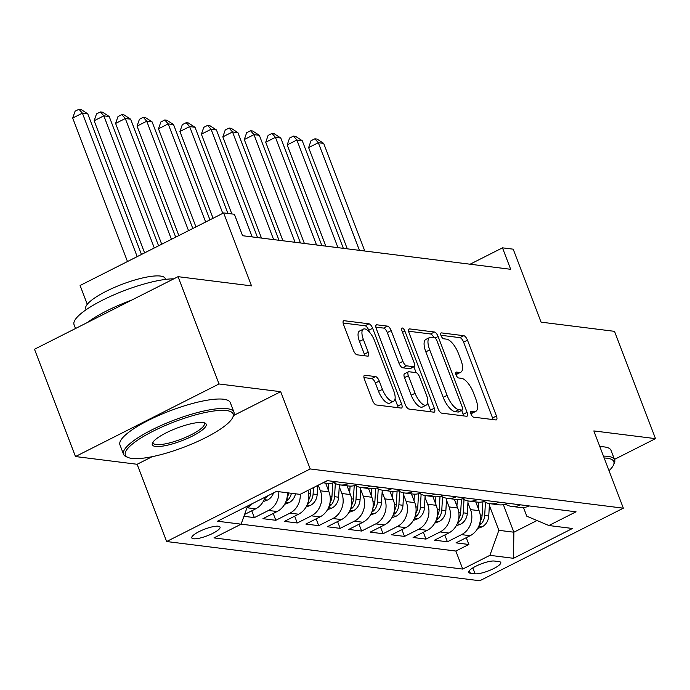 <?xml version="1.0" encoding="UTF-8"?>
<svg xmlns="http://www.w3.org/2000/svg" width="690" height="690" viewBox="0 0 690 690"><rect width="100%" height="100%" fill="white"/><g stroke="black" fill="none" stroke-linecap="round" stroke-linejoin="round"><path stroke-width="1.03" d="M470.977 414.017A3.252 1.276 63.2 0 0 473.573 417.148L495.946 419.951A4.64 1.82 63.2 0 0 496.429 419.874A4.64 1.82 63.2 0 0 496.438 416.001L467.484 340.17A4.64 1.82 63.2 0 0 463.766 335.694L441.402 332.89A3.252 1.276 63.2 0 0 441.057 332.942A3.252 1.276 63.2 0 0 441.048 335.651A3.252 1.276 63.2 0 0 443.653 338.79L446.542 339.152A14.844 5.822 63.2 0 1 458.427 353.478L460.842 359.792A14.844 5.822 63.2 0 1 460.808 372.203A14.844 5.822 63.2 0 1 459.255 372.428L456.357 372.065A3.252 1.276 63.2 0 0 456.021 372.117A3.252 1.276 63.2 0 0 456.012 374.834A3.252 1.276 63.2 0 0 458.609 377.965L461.507 378.327A14.844 5.822 63.2 0 1 473.392 392.653L475.807 398.975A14.844 5.822 63.2 0 1 475.764 411.378A14.844 5.822 63.2 0 1 474.22 411.611L471.322 411.249A3.252 1.276 63.2 0 0 470.985 411.3A3.252 1.276 63.2 0 0 470.977 414.017M193.493 538.778A15.128 3.554 159.1 0 0 210.071 534.638A15.128 3.554 159.1 0 0 220.041 527.1A15.128 3.554 159.1 0 0 218.325 526.22A15.128 3.554 159.1 0 0 201.756 530.36A15.128 3.554 159.1 0 0 191.786 537.898A15.128 3.554 159.1 0 0 193.493 538.778M364.915 375.257A4.64 1.82 63.2 0 0 364.432 375.326A4.64 1.82 63.2 0 0 364.423 379.207L372.548 400.485A4.64 1.82 63.2 0 0 376.257 404.961L401.097 408.066A4.64 1.82 63.2 0 0 401.589 407.997A4.64 1.82 63.2 0 0 401.597 404.124L372.643 328.285A4.64 1.82 63.2 0 0 368.926 323.808L344.086 320.703A4.64 1.82 63.2 0 0 343.603 320.772A4.64 1.82 63.2 0 0 343.586 324.654L353.401 350.348A4.64 1.82 63.2 0 0 357.118 354.824L367.744 356.152A4.64 1.82 63.2 0 0 368.227 356.083A4.64 1.82 63.2 0 0 368.244 352.211L363.38 339.463A12.411 4.873 63.2 0 1 363.406 329.096A12.411 4.873 63.2 0 1 374.636 340.877L393.705 390.799A12.411 4.873 63.2 0 1 393.671 401.166A12.411 4.873 63.2 0 1 382.441 389.384L379.259 381.061A4.64 1.82 63.2 0 0 375.55 376.585L364.915 375.257L364.087 375.679M614.48 459.385L655.5 438.642L614.523 331.347L541.064 322.144L513.205 249.176L502.484 247.839L510.678 269.298L242.578 235.713L234.384 214.254L223.655 212.908L80.1 285.488L87.276 304.299M233.686 415.466L280.701 391.696L219.032 383.976L178.063 276.673L251.522 285.876L223.655 212.908M280.701 391.696L310.198 468.959L623.337 508.176L479.774 580.756L166.635 541.529L310.198 468.959M655.5 438.642L593.84 430.922L623.337 508.176M438.021 408.678A4.64 1.82 63.2 0 0 441.729 413.155L466.578 416.268A4.64 1.82 63.2 0 0 467.061 416.199A4.64 1.82 63.2 0 0 467.07 412.318L438.115 336.487A4.64 1.82 63.2 0 0 434.398 332.011L409.558 328.897A4.64 1.82 63.2 0 0 409.075 328.975A4.64 1.82 63.2 0 0 409.058 332.847L438.021 408.678M433.838 412.172L408.998 409.058A4.64 1.82 63.2 0 1 405.28 404.582L376.326 328.751A4.64 1.82 63.2 0 1 376.335 324.869A4.64 1.82 63.2 0 1 376.818 324.8L387.452 326.129A4.64 1.82 63.2 0 1 391.17 330.605L402.908 361.362A4.64 1.82 63.2 0 0 406.626 365.838L413.672 366.726A4.64 1.82 63.2 0 0 414.164 366.649A4.64 1.82 63.2 0 0 414.173 362.776L401.942 330.752A3.252 1.276 63.2 0 1 401.951 328.043A3.252 1.276 63.2 0 1 404.892 331.122L434.338 408.221A4.64 1.82 63.2 0 1 434.321 412.094A4.64 1.82 63.2 0 1 433.838 412.172M219.032 383.976L75.477 456.547L34.5 349.252L178.063 276.673M243.924 516.301L254.377 517.612L251.772 510.807M278.803 491.703A18.906 16.81 97.1 0 1 268.539 510.453L277.113 511.523L262.95 518.682L275.819 520.295L273.223 513.489M300.245 494.282A18.906 16.81 97.1 0 1 289.981 513.136L298.563 514.214L284.401 521.373L297.269 522.986L294.673 516.18M318.245 485.182L320.393 490.806A18.906 16.81 97.1 0 1 311.432 515.827L320.013 516.896L305.851 524.055L318.72 525.668L316.115 518.863M339.238 486.683L341.843 493.497A18.906 16.81 97.1 0 1 332.882 518.509L341.455 519.587L327.293 526.746L340.161 528.359L337.565 521.554M360.689 489.374L363.294 496.179A18.906 16.81 97.1 0 1 354.324 521.2L362.906 522.27L348.743 529.428L361.612 531.041L359.016 524.236M382.139 492.056L384.735 498.87A18.906 16.81 97.1 0 1 375.774 523.883L384.356 524.961L370.194 532.119L383.062 533.732L380.466 526.927M403.59 494.747L406.186 501.552A18.906 16.81 97.1 0 1 397.224 526.573L405.798 527.643L391.644 534.802L404.513 536.415L401.908 529.61M425.031 497.43L427.636 504.243A18.906 16.81 97.1 0 1 418.675 529.256L427.248 530.334L413.086 537.493L425.954 539.106L423.358 532.301M446.482 500.121L449.087 506.926A18.906 16.81 97.1 0 1 440.116 531.938L448.698 533.016L434.536 540.175L447.405 541.788L461.567 534.629A18.906 16.81 -82.9 0 0 470.528 509.617L467.932 502.803M444.809 534.983L447.405 541.788M320.013 516.896A18.906 16.81 -82.9 0 0 328.975 491.884L325.62 483.104M341.455 519.587A18.906 16.81 -82.9 0 0 350.425 494.575L347.07 485.795M362.906 522.27A18.906 16.81 -82.9 0 0 371.867 497.257L368.52 488.477M384.356 524.961A18.906 16.81 -82.9 0 0 393.317 499.94L389.971 491.168M405.798 527.643A18.906 16.81 -82.9 0 0 414.768 502.631L411.413 493.85M427.248 530.334A18.906 16.81 -82.9 0 0 436.218 505.313L432.863 496.541M448.698 533.016A18.906 16.81 -82.9 0 0 457.66 508.004L454.313 499.224M499.12 561.634L494.402 561.048A14.654 3.441 159.1 0 0 478.351 565.058A14.654 3.441 159.1 0 0 468.691 572.355A14.654 3.441 159.1 0 0 470.347 573.209L475.065 573.795A14.654 3.441 159.1 0 0 491.116 569.785A14.654 3.441 159.1 0 0 500.785 562.488A14.654 3.441 159.1 0 0 499.12 561.634M247.615 506.003L241.103 524.176L213.943 537.907L462.74 569.069L489.9 555.338L498.861 530.325L489.374 505.494M241.103 524.176L217.505 521.226L276.483 491.409L300.081 494.368L327.241 480.637L576.038 511.799L548.878 525.53L572.467 528.48L513.489 558.296L489.9 555.338M241.112 524.15L455.857 551.043L468.855 544.479L455.986 542.866L470.149 535.707A18.906 16.81 -82.9 0 0 479.11 510.686L475.755 501.915M505.382 504.149A18.906 16.81 -82.9 0 0 511.635 506.408A18.906 16.81 -82.9 0 0 520.493 504.839M511.635 506.408L520.217 507.478A18.906 16.81 -82.9 0 0 529.075 505.917M440.116 531.938L425.954 539.106M418.675 529.256L404.513 536.415M397.224 526.573L383.062 533.732M375.774 523.883L361.612 531.041M354.324 521.2L340.161 528.359M332.882 518.509L318.72 525.668M311.432 515.827L297.269 522.986M289.981 513.136L275.819 520.295M268.539 510.453L254.377 517.612M244.596 514.438L255.662 508.841A18.906 16.81 -82.9 0 0 265.081 497.18M252.428 503.571A18.906 16.81 97.1 0 1 247.089 507.762L246.96 507.831M498.861 530.325L513.877 532.206L537.01 520.519M503.355 504.666L513.877 532.206L513.489 558.296M523.486 507.53L526.798 516.206L548.878 525.53M75.477 456.547L137.138 464.275L166.635 541.529M502.484 247.839L470.088 264.21M466.25 537.674L468.855 544.479M455.857 551.043L462.74 569.069M499.043 502.156A18.906 16.81 97.1 0 1 490.193 503.717L498.767 504.795A18.906 16.81 -82.9 0 0 507.624 503.226M477.592 499.465A18.906 16.81 97.1 0 1 468.743 501.035L477.325 502.104A18.906 16.81 -82.9 0 0 486.174 500.543M490.193 503.717A18.906 16.81 97.1 0 1 483.94 501.466M456.15 496.783A18.906 16.81 97.1 0 1 447.293 498.344L455.874 499.422A18.906 16.81 -82.9 0 0 464.724 497.852M468.743 501.035A18.906 16.81 97.1 0 1 462.49 498.775M434.7 494.092A18.906 16.81 97.1 0 1 425.842 495.661L434.424 496.731A18.906 16.81 -82.9 0 0 443.282 495.17M447.293 498.344A18.906 16.81 97.1 0 1 441.039 496.093M413.25 491.409A18.906 16.81 97.1 0 1 404.4 492.97L412.974 494.049A18.906 16.81 -82.9 0 0 421.832 492.479M425.842 495.661A18.906 16.81 97.1 0 1 419.589 493.402M391.808 488.718A18.906 16.81 97.1 0 1 382.95 490.288L391.532 491.366A18.906 16.81 -82.9 0 0 400.381 489.797M404.4 492.97A18.906 16.81 97.1 0 1 398.147 490.719M370.358 486.036A18.906 16.81 97.1 0 1 361.5 487.597L370.082 488.675A18.906 16.81 -82.9 0 0 378.939 487.106M382.95 490.288A18.906 16.81 97.1 0 1 376.697 488.028M348.907 483.345A18.906 16.81 97.1 0 1 340.058 484.915L348.631 485.993A18.906 16.81 -82.9 0 0 357.489 484.423M361.5 487.597A18.906 16.81 97.1 0 1 355.247 485.346M298.563 514.214A18.906 16.81 -82.9 0 0 307.938 490.392M322.998 482.776L327.189 483.302A18.906 16.81 -82.9 0 0 336.039 481.741M340.058 484.915A18.906 16.81 97.1 0 1 333.805 482.655M277.113 511.523A18.906 16.81 -82.9 0 0 287.385 492.772M327.457 480.663A18.906 16.81 97.1 0 1 325.654 481.439M137.138 464.275L152.154 456.685M470.83 413.595A14.844 5.822 63.2 0 0 471.891 413.345L475.764 411.378M455.866 374.42A14.844 5.822 63.2 0 0 456.927 374.161L460.808 372.203M493.022 419.58A4.64 1.82 63.2 0 0 492.557 417.959L463.602 342.128A4.64 1.82 63.2 0 0 459.885 337.652L440.919 335.28M433.846 337.557A4.64 1.82 63.2 0 0 430.517 333.977L408.601 331.226M463.654 415.906A4.64 1.82 63.2 0 0 463.188 414.285L461.696 410.36M462.007 410.084A3.252 1.276 63.2 0 0 462.343 410.033A3.252 1.276 63.2 0 0 462.352 407.316L436.934 340.757A3.252 1.276 63.2 0 0 434.338 337.617L431.285 337.238A14.844 5.822 63.2 0 0 429.732 337.47A14.844 5.822 63.2 0 0 429.697 349.873L447.068 395.379A14.844 5.822 63.2 0 0 458.954 409.696L462.007 410.084L458.125 412.042A3.252 1.276 63.2 0 0 458.462 411.99A3.252 1.276 63.2 0 0 458.703 411.749M429.732 337.47L425.851 339.428A14.844 5.822 63.2 0 0 425.816 351.84L429.697 349.873M458.125 412.042L455.072 411.663A14.844 5.822 63.2 0 1 443.187 397.337L425.816 351.84M375.86 327.129L383.571 328.095L387.452 326.129M414.164 366.649L410.283 368.615A4.64 1.82 63.2 0 1 409.8 368.684L402.744 367.805A4.64 1.82 63.2 0 1 399.027 363.328L387.288 332.571A4.64 1.82 63.2 0 0 383.571 328.095M413.888 366.787L416.13 372.66M427.679 402.908L430.457 410.179L434.338 408.221M415.095 393.274A12.411 4.873 63.2 0 0 426.325 405.056A12.411 4.873 63.2 0 0 426.36 394.689L419.641 377.094A4.64 1.82 63.2 0 0 415.932 372.617L408.877 371.738A4.64 1.82 63.2 0 0 408.394 371.807A4.64 1.82 63.2 0 0 408.377 375.688L415.095 393.274L411.214 395.241A12.411 4.873 63.2 0 0 422.444 407.022L426.325 405.056M408.394 371.807L404.513 373.773A4.64 1.82 63.2 0 0 404.504 377.646L408.377 375.688M411.214 395.241L404.504 377.646M430.914 411.801A4.64 1.82 63.2 0 0 430.457 410.179M393.671 401.166L389.79 403.132A12.411 4.873 63.2 0 1 378.56 391.351L375.386 383.028A4.64 1.82 63.2 0 0 371.669 378.551L363.958 377.585M363.406 329.096L359.524 331.053A12.411 4.873 63.2 0 0 359.499 341.421L363.38 339.463M364.82 355.79A4.64 1.82 63.2 0 0 364.363 354.168L359.499 341.421M369.495 332.166L368.762 330.251A4.64 1.82 63.2 0 0 365.045 325.775L343.128 323.024M398.182 407.704A4.64 1.82 63.2 0 0 397.716 406.082L395.025 399.018M477.635 528.497L482.155 526.832A12.524 11.135 -82.9 0 0 488.753 516.016L489.486 503.614M478.377 508.78L478.765 502.216M364.794 251.022L323.688 143.382L318.323 142.709L308.628 147.608L347.277 248.831M479.076 525.452L480.792 524.322A12.524 11.135 -82.9 0 0 484.682 515.508L485.458 502.311M482.897 501.759L482.112 515.189A12.524 11.135 97.1 0 1 480.136 521.562M308.628 147.608L311.009 140.76L314.89 138.802L318.323 142.709L359.43 250.349M314.89 138.802L317.038 139.07L323.688 143.382M609.02 470.675A57.667 13.55 159.1 0 0 613.375 465.267A57.667 13.55 159.1 0 0 607.269 458.238A57.667 13.55 159.1 0 0 604.19 458.022M603.465 456.133A59.081 13.886 -20.9 0 1 607.942 456.366A59.081 13.886 -20.9 0 1 614.635 459.807A59.081 13.886 -20.9 0 1 614.195 463.568L613.375 465.267M599.86 446.697A59.081 13.886 -20.9 0 1 604.337 446.922A59.081 13.886 -20.9 0 1 611.03 450.363L614.635 459.807M131.893 458.419A57.667 13.55 159.1 0 0 188.663 445.335A57.667 13.55 159.1 0 0 232.677 417.579A57.667 13.55 159.1 0 0 226.57 410.559A57.667 13.55 159.1 0 0 157.216 429.171A57.667 13.55 159.1 0 0 128.133 457.505A57.667 13.55 159.1 0 0 131.893 458.419M128.133 457.505L126.382 456.78A59.081 13.886 -20.9 0 1 123.545 454.27A59.081 13.886 -20.9 0 1 162.512 424.85A59.081 13.886 -20.9 0 1 227.243 408.678A59.081 13.886 -20.9 0 1 233.936 412.12A59.081 13.886 -20.9 0 1 233.496 415.88L232.677 417.579M155.569 446.447A28.833 6.771 -20.9 0 1 152.516 442.937A28.833 6.771 -20.9 0 1 174.518 429.059A28.833 6.771 -20.9 0 1 202.903 422.522A28.833 6.771 -20.9 0 1 204.783 422.979A28.833 6.771 -20.9 0 1 190.242 437.141A28.833 6.771 -20.9 0 1 155.569 446.447M153.068 442.031A27.41 6.443 159.1 0 0 153.128 442.98A27.41 6.443 159.1 0 0 156.242 444.576A27.41 6.443 159.1 0 0 186.274 437.072A27.41 6.443 159.1 0 0 204.352 423.419A27.41 6.443 159.1 0 0 203.774 422.668M86.069 309.758L85.733 308.879A42.538 9.996 -20.9 0 1 113.79 287.704A42.538 9.996 -20.9 0 1 160.399 276.052A42.538 9.996 -20.9 0 1 165.221 278.536L165.548 279.407M123.545 454.27L119.939 444.834A59.081 13.886 -20.9 0 1 158.907 415.415A59.081 13.886 -20.9 0 1 223.638 399.234A59.081 13.886 -20.9 0 1 230.331 402.675L233.936 412.12M87.276 322.566A59.081 13.886 -20.9 0 1 131.764 300.081M75.521 328.509L74.054 324.654A59.081 13.886 -20.9 0 1 109.555 296.795A59.081 13.886 -20.9 0 1 173.794 278.829M456.185 525.815L460.704 524.141A12.524 11.135 -82.9 0 0 467.311 513.334L468.044 500.931M456.935 506.089L457.323 499.534M343.344 248.34L302.237 140.691L296.881 140.018L287.178 144.926L325.827 246.14M457.634 522.77L459.342 521.631A12.524 11.135 -82.9 0 0 463.232 512.825L464.008 499.629M461.455 499.077L460.661 512.498A12.524 11.135 97.1 0 1 458.686 518.871M287.178 144.926L289.567 138.078L293.448 136.111L296.881 140.018L337.979 247.667M293.448 136.111L295.587 136.379L302.237 140.691M434.743 523.124L439.263 521.459A12.524 11.135 -82.9 0 0 445.861 510.643L446.594 498.24M435.485 503.407L435.873 496.843M321.894 245.649L280.796 138.009L275.431 137.336L265.728 142.235L304.385 243.458M436.184 520.079L437.891 518.949A12.524 11.135 -82.9 0 0 441.781 510.134L442.566 496.938M440.004 496.386L439.211 509.815A12.524 11.135 97.1 0 1 437.236 516.189M265.728 142.235L268.117 135.387L271.998 133.429L275.431 137.336L316.538 244.976M271.998 133.429L274.146 133.696L280.796 138.009M413.293 520.441L417.812 518.768A12.524 11.135 -82.9 0 0 424.41 507.961L425.144 495.558M414.035 500.716L414.423 494.161M300.452 242.966L259.345 135.318L253.98 134.645L244.277 139.553L282.935 240.767M414.733 517.397L416.441 516.258A12.524 11.135 -82.9 0 0 420.339 507.452L421.116 494.256M418.554 493.704L417.761 507.124A12.524 11.135 97.1 0 1 415.794 513.498M244.277 139.553L246.666 132.704L250.548 130.738L253.98 134.645L295.087 242.294M250.548 130.738L252.695 131.005L259.345 135.318M391.842 517.75L396.362 516.086A12.524 11.135 -82.9 0 0 402.969 505.278L403.693 492.867M392.593 498.033L392.972 491.47M279.002 240.275L237.895 132.635L232.53 131.963L222.836 136.862L261.484 238.085M393.291 514.714L394.999 513.576A12.524 11.135 -82.9 0 0 398.889 504.761L399.665 491.565M397.104 491.013L396.319 504.442A12.524 11.135 97.1 0 1 394.344 510.816M222.836 136.862L225.225 130.013L229.097 128.055L232.53 131.963L273.637 239.603M229.097 128.055L231.245 128.323L237.895 132.635M370.392 515.068L374.912 513.394A12.524 11.135 -82.9 0 0 381.518 502.587L382.251 490.185M371.142 495.342L371.531 488.787M257.551 237.593L216.444 129.944L211.088 129.272L201.385 134.179L231.84 213.935M371.841 512.023L373.549 510.885A12.524 11.135 -82.9 0 0 377.439 502.079L378.224 488.882M375.662 488.33L374.868 501.751A12.524 11.135 97.1 0 1 372.893 508.125M201.385 134.179L203.774 127.331L207.655 125.364L211.088 129.272L252.195 236.92M207.655 125.364L209.795 125.632L216.444 129.944M348.95 512.377L353.47 510.712A12.524 11.135 -82.9 0 0 360.068 499.905L360.801 487.494M349.692 492.66L350.08 486.096M227.907 213.443L195.003 127.262L189.638 126.589L179.935 131.488L213.072 218.264M350.391 509.341L352.098 508.202A12.524 11.135 -82.9 0 0 355.997 499.388L356.773 486.191M354.212 485.639L353.418 499.068A12.524 11.135 97.1 0 1 351.443 505.442M179.935 131.488L182.324 124.64L186.205 122.682L189.638 126.589L222.775 213.357M186.205 122.682L188.353 122.949L195.003 127.262M327.5 509.694L332.019 508.021A12.524 11.135 -82.9 0 0 338.618 497.214L339.351 484.811M328.242 489.978L328.63 483.414M209.933 219.851L173.552 124.571L168.188 123.898L158.493 128.806L195.951 226.915M328.94 506.65L330.657 505.511A12.524 11.135 -82.9 0 0 334.547 496.705L335.323 483.509M332.761 482.957L331.968 496.386A12.524 11.135 97.1 0 1 330.001 502.76M158.493 128.806L160.874 121.958L164.755 119.991L168.188 123.898L205.655 222.016M164.755 119.991L166.902 120.267L173.552 124.571M306.049 507.012L310.569 505.339A12.524 11.135 -82.9 0 0 317.176 494.532L317.711 485.45M192.821 228.502L152.102 121.888L146.746 121.216L137.043 126.115L178.839 235.566M307.498 503.967L309.206 502.829A12.524 11.135 -82.9 0 0 313.096 494.014L313.476 487.589M310.802 488.943L310.526 493.695A12.524 11.135 97.1 0 1 308.551 500.069M137.043 126.115L139.432 119.267L143.313 117.309L146.746 121.216L188.534 230.667M143.313 117.309L145.452 117.576L152.102 121.888M284.608 504.321L289.127 502.648A12.524 11.135 -82.9 0 0 295.475 493.79M175.7 237.153L130.651 119.197L125.295 118.525L115.592 123.432L161.719 244.226M286.048 501.276L287.756 500.138A12.524 11.135 -82.9 0 0 291.396 493.281M288.825 492.953A12.524 11.135 97.1 0 1 287.1 497.386M115.592 123.432L117.981 116.584L121.863 114.618L125.295 118.525L171.422 239.318M121.863 114.618L124.01 114.894L130.651 119.197M263.157 501.639L267.677 499.965A12.524 11.135 -82.9 0 0 273.533 492.902M158.579 245.812L109.21 116.515L103.845 115.842L94.142 120.741L144.598 252.876M264.598 498.594L266.305 497.456A12.524 11.135 -82.9 0 0 267.668 495.868M94.142 120.741L96.531 113.893L100.412 111.935L103.845 115.842L154.301 247.977M100.412 111.935L102.56 112.203L109.21 116.515M141.467 254.463L87.759 113.824L82.395 113.151L72.7 118.059L127.486 261.527M72.7 118.059L75.089 111.211L78.962 109.244L82.395 113.151L137.181 256.628M78.962 109.244L81.11 109.52L87.759 113.824M320.393 490.806L328.975 491.884M341.843 493.497L350.425 494.575M363.294 496.179L371.867 497.257M384.735 498.87L393.317 499.94M406.186 501.552L414.768 502.631M427.636 504.243L436.218 505.313M449.087 506.926L457.66 508.004M470.528 509.617L479.11 510.686M461.567 534.629L470.149 535.707M247.089 507.762L255.662 508.841M472.814 567.913L475.065 573.795M469.355 570.613L470.347 573.209M470.761 413.362L474.22 411.611M455.78 372.367L456.357 372.065M455.797 374.178L459.255 372.428M440.815 333.184L441.402 332.89M459.885 337.652L463.766 335.694M463.602 342.128L467.484 340.17M492.557 417.959L496.438 416.001M470.744 411.542L471.322 411.249M408.73 329.32L409.558 328.897M430.517 333.977L434.398 332.011M435.105 338.005L438.115 336.487M463.188 414.285L467.07 412.318M443.187 397.337L447.068 395.379M455.072 411.663L458.954 409.696M375.99 325.223L376.818 324.8M387.288 332.571L391.17 330.605M399.027 363.328L402.908 361.362M402.744 367.805L406.626 365.838M409.8 368.684L413.672 366.726M402.537 332.313L404.892 331.122M371.669 378.551L375.55 376.585M375.386 383.028L379.259 381.061M378.56 391.351L382.441 389.384M364.363 354.168L368.244 352.211M343.258 321.117L344.086 320.703M365.045 325.775L368.926 323.808M368.762 330.251L372.643 328.285M397.716 406.082L401.597 404.124M478.644 526.513L481.905 526.927M484.682 515.508L488.753 516.016M480.214 514.947L482.112 515.189M479.999 522.261L480.792 524.322M457.194 523.831L460.463 524.236M463.232 512.825L467.311 513.334M458.772 512.265L460.661 512.498M458.557 519.579L459.342 521.631M435.752 521.14L439.013 521.554M441.781 510.134L445.861 510.643M437.322 509.574L439.211 509.815M437.106 516.888L437.891 518.949M414.302 518.457L417.562 518.863M420.339 507.452L424.41 507.961M415.872 506.891L417.761 507.124M415.656 514.205L416.441 516.258M392.852 515.766L396.12 516.18M398.889 504.761L402.969 505.278M394.421 504.209L396.319 504.442M394.214 511.514L394.999 513.576M371.41 513.084L374.67 513.489M377.439 502.079L381.518 502.587M372.98 501.518L374.868 501.751M372.764 508.832L373.549 510.885M349.959 510.393L353.22 510.807M355.997 499.388L360.068 499.905M351.529 498.836L353.418 499.068M351.314 506.141L352.098 508.202M328.509 507.711L331.769 508.116M334.547 496.705L338.618 497.214M330.079 496.145L331.968 496.386M329.863 503.459L330.657 505.511M307.059 505.02L310.328 505.434M313.096 494.014L317.176 494.532M308.637 493.462L310.526 493.695M308.421 500.768L309.206 502.829M285.617 502.337L288.877 502.743M286.971 498.085L287.756 500.138M264.166 499.646L267.427 500.06M266.021 496.697L266.305 497.456M458.462 411.99L462.343 410.033"/></g></svg>
